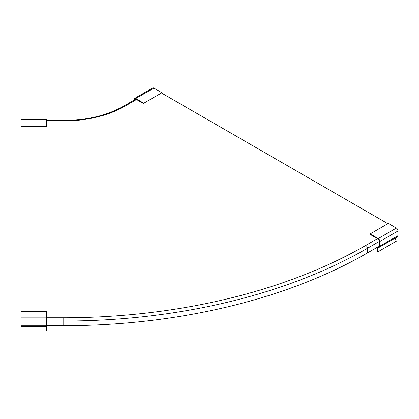 <?xml version="1.0" encoding="UTF-8"?>
<svg xmlns="http://www.w3.org/2000/svg" width="419" height="419" viewBox="0 0 419 419"><rect width="100%" height="100%" fill="white"/><g stroke="black" fill="none" stroke-linecap="round" stroke-linejoin="round"><path stroke-width="0.63" d="M134.53 99.858L135.74 99.083L143.796 103.734L143.796 103.21L161.944 92.735L161.944 93.254L387.879 223.699M143.796 103.21L135.74 98.559A2.352 1.357 -120 0 0 134.567 98.444L152.71 87.964A2.352 1.357 60 0 1 153.888 88.084L161.944 92.735M134.567 98.444A2.352 1.357 -120 0 0 134.08 99.518L134.08 100.12M134.53 99.78A1.65 0.953 60 0 1 134.871 98.973A1.65 0.953 60 0 1 135.74 99.083M378.221 251.63L377.896 251.809A4.279 2.467 60 0 1 377.917 246.906A4.279 2.467 60 0 1 379.452 246.843L379.452 241.182A1.65 0.953 -120 0 0 378.242 239.087L370.181 234.436L370.181 233.912L388.329 223.437L396.384 228.088A2.352 1.357 -120 0 1 398.05 230.969L398.05 235.63A2.352 1.357 -120 0 1 397.563 236.709L379.415 247.184A2.352 1.357 60 0 1 378.954 247.294A3.614 2.09 -120 0 0 378.221 247.461A3.614 2.09 -120 0 0 378.221 251.63L396.364 241.155A3.614 2.09 60 0 1 395.766 237.746M370.181 233.912L378.242 238.563A2.352 1.357 60 0 1 379.902 241.444L379.902 246.11A2.352 1.357 60 0 1 379.415 247.184M46.614 330.931L20.95 331.036L20.95 311.291L46.614 311.291L46.614 330.931L20.95 330.931M20.95 326.773L46.614 326.804M46.614 126.449L20.95 126.449L20.95 126.973L46.614 126.973L46.614 119.441L20.95 119.441L20.95 126.449M46.614 325.715L63.122 325.715A430.413 248.498 180 0 0 367.473 252.935L377.917 246.906M20.95 120.583L20.95 325.715M135.74 98.559L153.888 88.084M379.902 241.444L398.05 230.969M378.242 238.563L396.384 228.088M379.902 246.11L398.05 235.63M46.614 317.869L20.95 317.869M46.614 321.148L20.95 321.148M46.614 325.814L20.95 325.814M46.614 119.871L20.95 119.871M46.614 120.583L63.122 120.583L63.122 121.012A87.257 50.374 180 0 0 124.82 106.258L136.494 99.518M63.122 120.583C86.702 120.368 106.876 115.555 123.647 106.143A2.352 1.357 60 0 1 124.82 106.258M367.473 252.935L367.473 248.273A2.352 1.357 -120 0 0 365.808 245.393L377.482 238.652M365.808 245.393A428.061 247.137 180 0 1 63.122 317.775L63.122 321.054A430.413 248.498 180 0 0 367.473 248.273L379.452 241.354M46.614 321.054L63.122 321.054L63.122 325.715M46.614 121.012L63.122 121.012M46.614 317.775L63.122 317.775M123.647 106.143L135.808 99.12"/></g></svg>
